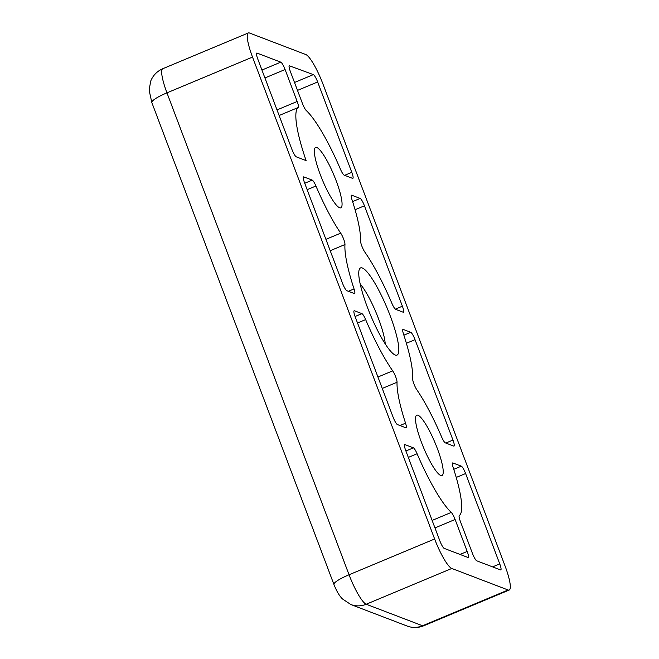 <?xml version="1.0" encoding="UTF-8"?>
<svg xmlns="http://www.w3.org/2000/svg" width="659" height="659" viewBox="0 0 659 659"><rect width="100%" height="100%" fill="white"/><g stroke="black" fill="none" stroke-linecap="round" stroke-linejoin="round"><path stroke-width="0.99" d="M362.343 267.991A47.242 9.012 67.3 0 0 359.295 269.416A47.242 9.012 67.3 0 0 370.465 314.969A47.242 9.012 67.3 0 0 395.038 354.929A47.242 9.012 67.3 0 0 395.219 355.003A47.242 9.012 67.3 0 0 390.227 315.867A47.242 9.012 67.3 0 0 362.343 267.991M440.747 475.485A32.703 6.244 -112.7 0 1 422.501 445.047A32.703 6.244 -112.7 0 1 416.752 415.186A32.703 6.244 -112.7 0 1 417.987 415.244A32.703 6.244 -112.7 0 1 436.233 445.673A32.703 6.244 -112.7 0 1 441.983 475.534A32.703 6.244 -112.7 0 1 440.747 475.485M339.583 207.75A32.703 6.244 -112.7 0 1 321.328 177.32A32.703 6.244 -112.7 0 1 315.587 147.451A32.703 6.244 -112.7 0 1 316.814 147.509A32.703 6.244 -112.7 0 1 335.069 177.938A32.703 6.244 -112.7 0 1 340.81 207.807A32.703 6.244 -112.7 0 1 339.583 207.75M508.114 589.994L451.786 568.462L366.215 604.237L422.543 625.762L508.114 589.994A29.07 5.544 67.3 0 0 509.209 590.044A29.07 5.544 67.3 0 0 505.033 565.908L322.935 83.99A29.07 5.544 67.3 0 0 305.776 54.524L249.456 32.999A29.07 5.544 67.3 0 0 248.361 32.95A29.07 5.544 67.3 0 0 252.529 57.086L166.958 92.853L349.056 574.772L434.635 538.996L252.529 57.086M434.635 538.996A29.07 5.544 67.3 0 0 451.786 568.462M403.876 335.167L410.738 332.301L403.234 329.434A7.265 1.384 -112.7 0 0 402.962 329.418A7.265 1.384 -112.7 0 0 403.514 334.072A79.945 15.256 -112.7 0 1 412.6 378.455A7.265 1.384 -112.7 0 0 416.867 389.831A76.312 14.564 -112.7 0 1 441.629 436.975A7.265 1.384 -112.7 0 0 445.327 442.873L453.738 446.085A7.265 1.384 -112.7 0 0 454.01 446.102A7.265 1.384 -112.7 0 0 452.964 440.064L415.03 339.665L406.389 343.281M410.738 332.301A7.265 1.384 -112.7 0 1 415.03 339.665M355.077 316.501L361.923 313.643L354.418 310.768A7.265 1.384 -112.7 0 0 354.138 310.76A7.265 1.384 -112.7 0 0 355.185 316.79L393.118 417.188A7.265 1.384 -112.7 0 0 397.41 424.561L405.812 427.773A7.265 1.384 -112.7 0 0 406.092 427.782A7.265 1.384 -112.7 0 0 405.557 423.185A76.312 14.564 -112.7 0 1 397.039 382.253L382.253 388.439M361.923 313.643A7.265 1.384 -112.7 0 1 365.646 319.599L357.524 322.992M377.945 377.014L392.698 370.852A79.945 15.256 -112.7 0 1 365.646 319.599M392.698 370.852A7.265 1.384 -112.7 0 1 397.039 382.253M352.59 201.596L360.152 198.433L351.749 195.221A7.265 1.384 -112.7 0 0 351.478 195.212A7.265 1.384 -112.7 0 0 352.013 199.801A76.312 14.564 -112.7 0 1 360.522 240.733A7.265 1.384 -112.7 0 0 364.872 252.142A79.945 15.256 -112.7 0 1 391.924 303.395A7.265 1.384 -112.7 0 0 395.647 309.351L403.151 312.218A7.265 1.384 -112.7 0 0 403.423 312.234A7.265 1.384 -112.7 0 0 402.385 306.196L364.443 205.797L355.061 209.727M360.152 198.433A7.265 1.384 -112.7 0 1 364.443 205.797M261.944 70.043L280.8 62.16L257.043 53.082A7.265 1.384 -112.7 0 0 256.771 53.066A7.265 1.384 -112.7 0 0 257.809 59.104L291.953 149.461A7.265 1.384 -112.7 0 0 296.245 156.826L306.114 160.598A76.312 14.564 -112.7 0 1 298.263 107.491L279.119 115.498M280.8 62.16A7.265 1.384 -112.7 0 1 285.092 69.525L264.934 77.951M277.011 109.913L297.168 101.486L285.092 69.525M297.168 101.486A7.265 1.384 -112.7 0 1 298.263 107.491M492.602 566.88L499.753 563.89L465.608 473.533L456.226 477.454M499.753 563.89A7.265 1.384 -112.7 0 1 500.799 569.928A7.265 1.384 -112.7 0 1 500.527 569.911L476.762 560.825A7.265 1.384 -112.7 0 1 472.47 553.461L460.394 521.5A7.265 1.384 -112.7 0 1 459.307 515.495A76.312 14.564 -112.7 0 0 453.178 467.536A7.265 1.384 -112.7 0 1 452.642 462.939A7.265 1.384 -112.7 0 1 452.914 462.956L452.461 463.145M453.754 469.323L461.325 466.168L452.914 462.956M461.325 466.168A7.265 1.384 -112.7 0 1 465.608 473.533M294.507 82.49L313.363 74.607L289.144 65.719M313.363 74.607A7.265 1.384 -112.7 0 1 317.654 81.971L297.497 90.398M344.641 175.327L351.799 172.337L317.654 81.971M351.799 172.337A7.265 1.384 -112.7 0 1 352.837 178.367A7.265 1.384 -112.7 0 1 352.565 178.35L344.163 175.137A7.265 1.384 -112.7 0 1 340.464 169.248A76.312 14.564 -112.7 0 0 306.295 110.564A7.265 1.384 -112.7 0 1 302.448 103.504L290.372 71.543A7.265 1.384 -112.7 0 1 289.326 65.513A7.265 1.384 -112.7 0 1 289.606 65.529M348.389 291.286L354.048 288.922A79.945 15.256 -112.7 0 1 344.97 244.538L330.208 250.7M354.048 288.922A7.265 1.384 -112.7 0 1 354.608 293.576A7.265 1.384 -112.7 0 1 354.328 293.56L346.823 290.693A7.265 1.384 -112.7 0 1 342.54 283.329L304.598 182.93A7.265 1.384 -112.7 0 1 303.56 176.892A7.265 1.384 -112.7 0 1 303.832 176.909L303.371 177.098M304.722 183.26L312.234 180.121L303.832 176.909M312.234 180.121A7.265 1.384 -112.7 0 1 315.933 186.011L307.152 189.685M325.917 239.341L340.703 233.162A76.312 14.564 -112.7 0 1 315.933 186.011M340.703 233.162A7.265 1.384 -112.7 0 1 344.97 244.538M432.131 520.429L451.267 512.422A76.312 14.564 -112.7 0 1 417.098 453.746L408.325 457.412M451.267 512.422A7.265 1.384 -112.7 0 1 455.114 519.481L434.956 527.908M460.04 554.433L467.19 551.443L455.114 519.481M467.19 551.443A7.265 1.384 -112.7 0 1 468.236 557.481A7.265 1.384 -112.7 0 1 467.964 557.465L444.199 548.387A7.265 1.384 -112.7 0 1 439.915 541.014L405.771 450.657A7.265 1.384 -112.7 0 1 404.725 444.627A7.265 1.384 -112.7 0 1 404.997 444.636L404.544 444.825M405.895 450.987L413.407 447.848L404.997 444.636M413.407 447.848A7.265 1.384 -112.7 0 1 417.098 453.746M385.235 343.932A37.069 7.076 67.3 0 0 376.091 312.621A37.069 7.076 67.3 0 0 360.234 284.12M257.043 53.082L256.582 53.272M351.749 195.221L351.296 195.41M395.326 309.153L402.385 306.196M354.418 310.768L353.957 310.966M399.955 425.533L405.557 423.185M403.234 329.434L402.781 329.624M445.805 443.054L452.964 440.064M350.843 604.525L342.433 598.924C339.706 596.14 337.128 592.416 333.94 584.5A21.805 3.83 -20.7 0 1 349.056 574.772A29.07 5.544 67.3 0 0 366.215 604.237A21.805 21.055 -69.1 0 1 350.843 604.525L407.163 626.05A21.805 21.055 110.9 0 0 422.543 625.762A29.07 5.544 67.3 0 0 423.638 625.811L509.209 590.044M248.361 32.95L162.781 68.717A29.07 5.544 67.3 0 0 166.958 92.853A21.805 3.83 -20.7 0 0 151.842 102.582L333.94 584.5M407.163 626.05C412.674 628.085 418.168 628.002 423.638 625.811M151.842 102.582L149.115 90.159L150.722 81.057C153.069 75.332 157.089 71.213 162.781 68.717"/></g></svg>

